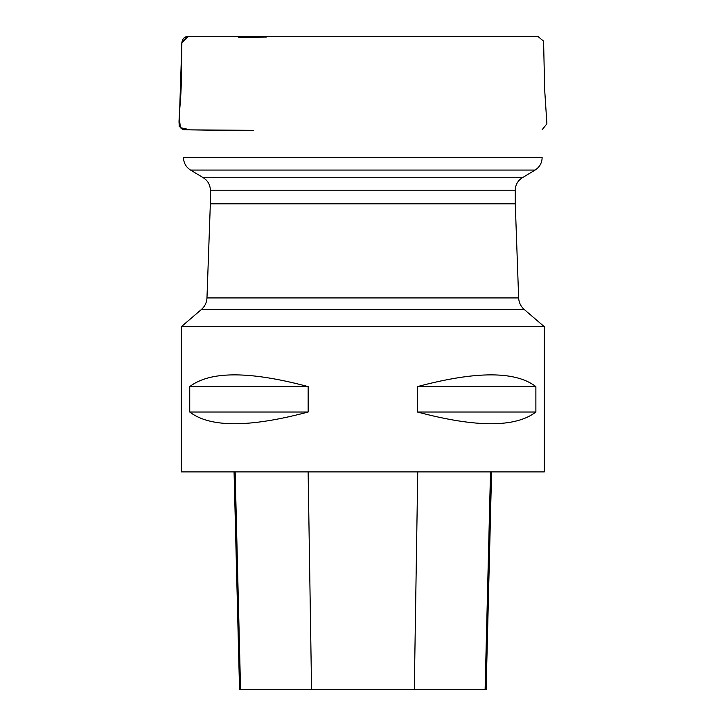 <?xml version="1.0" encoding="UTF-8"?>
<svg xmlns="http://www.w3.org/2000/svg" width="726" height="726" viewBox="0 0 726 726"><rect width="100%" height="100%" fill="white"/><g stroke="black" fill="none" stroke-linecap="round" stroke-linejoin="round"><path stroke-width="1.09" d="M210.34 203.861L206.974 297.932L518.645 297.932L515.278 203.861L210.34 203.861L210.358 190.185C210.186 184.803 207.836 180.656 203.316 177.743L190.539 170.066C186.01 167.143 183.66 162.996 183.496 157.615L542.131 157.615C541.959 162.996 539.609 167.143 535.089 170.066L190.539 170.066M518.645 297.932C518.89 302.56 520.751 306.408 524.217 309.485L544.309 326.709L181.319 326.709L181.319 471.909L544.309 471.909L544.309 326.709M535.879 386.604L535.879 412.014C515.569 427.65 476.102 427.65 417.477 412.014L417.477 386.604C476.102 370.959 515.569 370.959 535.879 386.604L417.477 386.604M308.151 386.604L308.151 412.014C249.526 427.65 210.05 427.65 189.74 412.014L189.74 386.604C210.05 370.959 249.526 370.959 308.151 386.604L189.74 386.604M234.071 471.909L239.544 689.7L486.121 689.7L491.593 471.909M189.74 412.014L308.151 412.014M417.477 412.014L535.879 412.014M188.56 36.3L181.872 43.043L181.436 75.631L179.24 117.213L180.393 127.685L190.511 129.863L253.492 130.353M203.316 177.743L522.312 177.743L535.089 170.066M210.358 203.289L515.269 203.289L515.269 190.185L210.358 190.185M524.217 309.485L201.411 309.485L181.319 326.709M240.56 689.7L235.151 471.909M311.572 689.7L308.133 471.909M414.301 689.7L417.749 471.909M485.104 689.7L490.513 471.909M245.905 130.744L184.567 129.773C176.282 128.62 179.885 118.465 179.367 112.648C180.638 100.587 181.355 87.419 181.5 73.144L181.636 55.72C182.671 49.241 178.669 37.462 187.989 36.3L186.963 36.373L181.863 42.943L179.141 126.315L183.496 129.727M238.418 37.38L239.353 37.38M515.278 203.861L515.269 203.289M201.411 309.485C204.877 306.408 206.728 302.56 206.974 297.932M515.269 190.185C515.433 184.803 517.783 180.656 522.312 177.743M542.131 129.745L546.896 123.81L544.672 89.861L543.583 41.155L537.748 36.309L187.989 36.3M188.542 36.3L240.224 36.309M361.385 36.309L487.554 36.309M239.516 37.38L266.342 37.099M190.112 36.309L190.902 36.309L190.112 36.309"/></g></svg>
